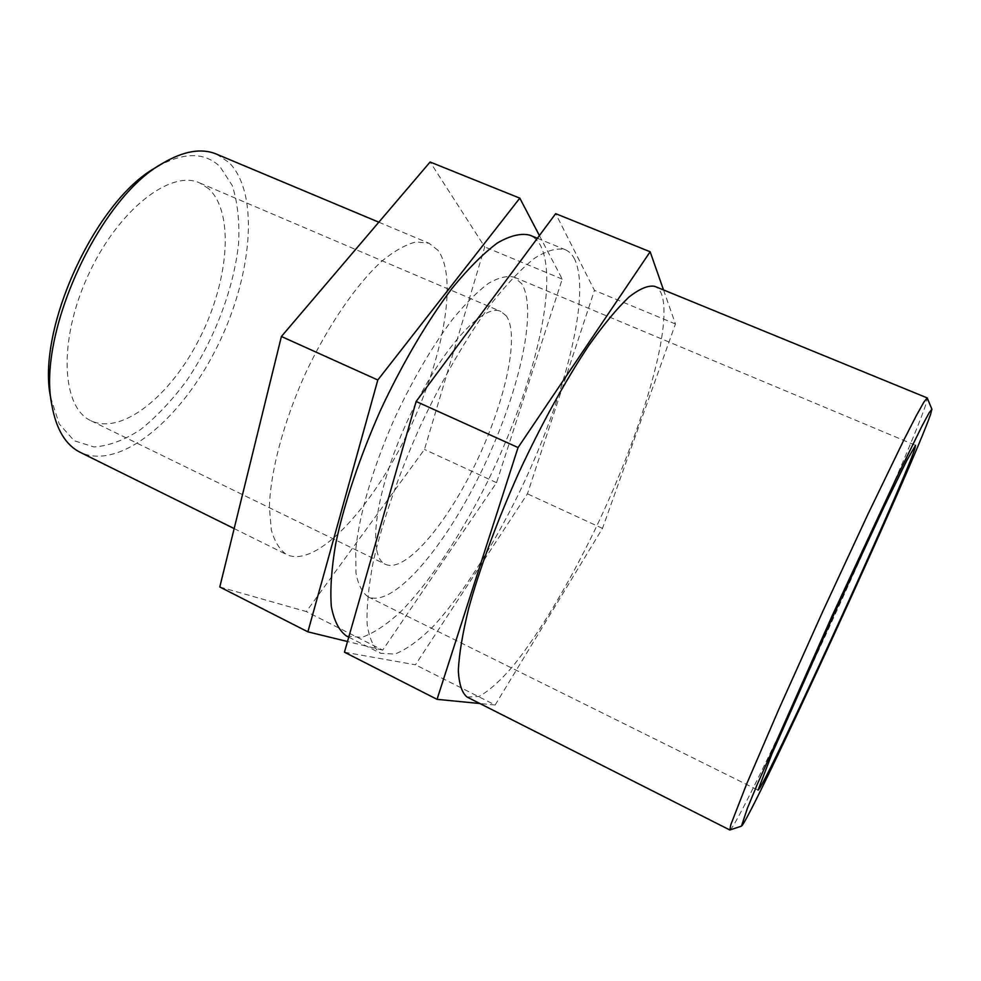 <?xml version="1.0" encoding="UTF-8"?>
<svg xmlns="http://www.w3.org/2000/svg" width="981" height="981" viewBox="0 0 981 981"><rect width="100%" height="100%" fill="white"/><g stroke="black" fill="none" stroke-linecap="round" stroke-linejoin="round"><path stroke-width="0.74" stroke-dasharray="4.91 3.68" d="M219.793 586.994L306.33 611.568L424.479 449.445L484.749 246.93L430.119 162.012M539.403 235.563L562.223 279.119L496.558 482.664L382.688 650.133L306.33 611.568M382.688 650.133L347.495 641.525M496.558 482.664L424.479 449.445M562.223 279.119L484.749 246.93M344.454 652.181L415.466 664.799L527.422 493.835L594.437 290.351L555.675 213.662M663.524 289.935L675.455 323.975L602.481 528.379L495.147 705.008L415.466 664.799M495.147 705.008L479.881 703.524M602.481 528.379L527.422 493.835M675.455 323.975L594.437 290.351M50.558 397.109L59.228 423.964L74.213 440.751L93.931 446.931C108.842 445.95 124.428 440.126 140.688 429.482C156.85 416.471 172.178 400.199 186.672 380.653C214.447 339.622 233.858 288.659 238.591 243.374C239.683 221.399 237.574 202.123 232.264 185.544L219.891 166.5C204.122 151.589 182.601 152.03 155.305 167.825M216.519 154.127L229.162 162.613C260.566 194.532 251.676 279.291 215.783 349.506C180.308 419.917 119.621 470.892 80.27 452.351M208.732 188.757L199.732 182.944C170.682 169.149 117.769 210.02 87.983 275.636C57.879 341.106 61.631 407.863 91.074 420.788C122.331 435.539 171.356 395.036 199.891 337.82C228.769 280.799 234.667 212.816 208.732 188.757M437.992 250.327L429.016 243.239L416.03 241.927C405.852 244.477 394.472 250.866 381.903 261.093C356.078 284.588 327.323 326.55 304.87 374.717C283.153 423.228 270.266 472.437 269.407 507.336L271.296 529.801C274.606 541.684 279.757 549.961 286.746 554.645C316.005 568.073 369.739 510.439 405.766 436.913C442.088 363.522 458.985 278.739 437.992 250.327M730.011 829.987C741.611 822.458 908.455 459.12 926.113 403.632L927.339 398.053M467.103 697.062L478.973 696.498C488.857 691.004 500.151 680.949 512.83 666.32C538.925 633.922 568.207 584.786 594.437 530.831C639.968 436.337 672.758 329.837 661.905 295.134C660.336 290.634 657.944 287.691 654.744 286.342M346.538 636.056L361.805 637.368C373.822 633.186 387.005 624.431 401.327 611.089C430.487 581.193 461.389 534.13 487.606 481.536C532.977 389.298 559.808 282.712 540.372 245.238C537.637 240.333 534.081 236.973 529.703 235.133M574.719 259.34C572.315 254.557 569.09 251.308 565.031 249.603C556.901 247.727 546.748 250.609 534.571 258.224C521.352 268.708 506.858 283.938 491.076 303.902C466.882 336.9 441.855 380.027 419.782 427.226C398.556 474.804 382.345 521.953 373.234 561.843C368.476 586.846 366.453 607.766 367.176 624.627C369.396 638.815 373.871 648.38 380.603 653.297L394.926 654.082C406.355 649.545 419.01 640.421 432.879 626.724C461.193 596.117 491.64 548.477 517.858 495.491C563.278 402.627 591.776 296.054 574.719 259.34M521.757 283.767L514.228 277.169C507.189 275.428 498.569 277.525 488.342 283.46C477.33 291.688 465.399 303.644 452.535 319.34C432.437 346.06 413.467 378.335 395.613 416.177C373.209 466.049 358.641 516.043 355.698 550.905L355.993 573.149C358.2 584.774 362.259 592.671 368.182 596.853C393.393 608.208 444.675 547.263 481.217 471.849C518.005 396.557 538.459 311.026 521.757 283.767M506.27 315.87L500.972 311.529C483.093 302.332 439.096 351.333 407.176 421.462C375.061 491.493 366.833 556.828 385.484 564.333C405.116 573.321 445.987 525.117 475.27 464.258C504.761 403.534 520.249 335.686 506.27 315.87M234.152 528.587L286.746 554.645M378.825 222.196L429.016 243.239M348.745 637.172L380.603 653.297M537.392 238.285L565.031 249.603M368.182 596.853L758.019 790.134M514.228 277.169L915.555 445.313M91.074 420.788L385.484 564.333M199.732 182.944L500.972 311.529"/><path stroke-width="1.47" d="M347.495 641.525L307.887 631.838L219.793 586.994L281.4 336.495L430.119 162.012L519.807 198.162L539.403 235.563M307.887 631.838L377.808 380.003L281.4 336.495M377.808 380.003L519.807 198.162M479.881 703.524L437.048 699.343L344.454 652.181L416.128 401.474L555.675 213.662L650.145 251.761L663.524 289.935M437.048 699.343L518.054 447.544L416.128 401.474M518.054 447.544L650.145 251.761M161.963 163.704L155.305 167.825C95.059 201.313 36.432 329.641 50.558 397.109L51.809 404.834C36.935 334.276 98.897 198.665 161.963 163.704C183.251 151 201.436 147.812 216.519 154.127L378.825 222.196M234.152 528.587L80.27 452.351C65.629 445.08 56.138 429.237 51.809 404.834M931.913 409.224L927.217 397.918L923.869 402.124L916.107 416.042L903.93 439.819L868.026 514.032L822.814 611.347L778.853 709.226L746.259 784.947L730.82 824.702L729.839 829.987L741.452 826.137L747.473 808.086L757.222 784.493L832.207 615.639L895.224 480.482L922.214 425.595L929.265 412.584L931.913 409.224L930.613 414.301C912.906 466.085 750.575 819.944 741.452 826.137M927.217 397.918L654.744 286.342C648.196 285.14 639.538 288.757 628.796 297.206C616.939 308.549 603.597 324.65 588.772 345.533C565.841 379.917 541.316 424.332 518.912 472.499C497.159 520.985 479.635 568.6 468.673 608.441C462.591 633.321 459.145 653.947 458.335 670.342C458.985 683.99 461.904 692.893 467.103 697.062L729.839 829.987M914.819 448.722L915.555 445.313L906.91 460.248L884.408 506.122L833.176 616.08L771.924 753.923L758.019 790.134C762.875 791.054 902.581 486.551 914.819 448.722M537.392 238.285L529.703 235.133C520.972 233 510.243 235.587 497.514 242.896C483.78 253.049 468.844 267.936 452.695 287.543C428.023 320.014 402.811 362.639 380.873 409.445C359.855 456.668 344.135 503.633 335.735 543.535C331.492 568.575 330.021 589.618 331.333 606.638C334.141 621.047 339.205 630.857 346.538 636.056L348.745 637.172"/></g></svg>

